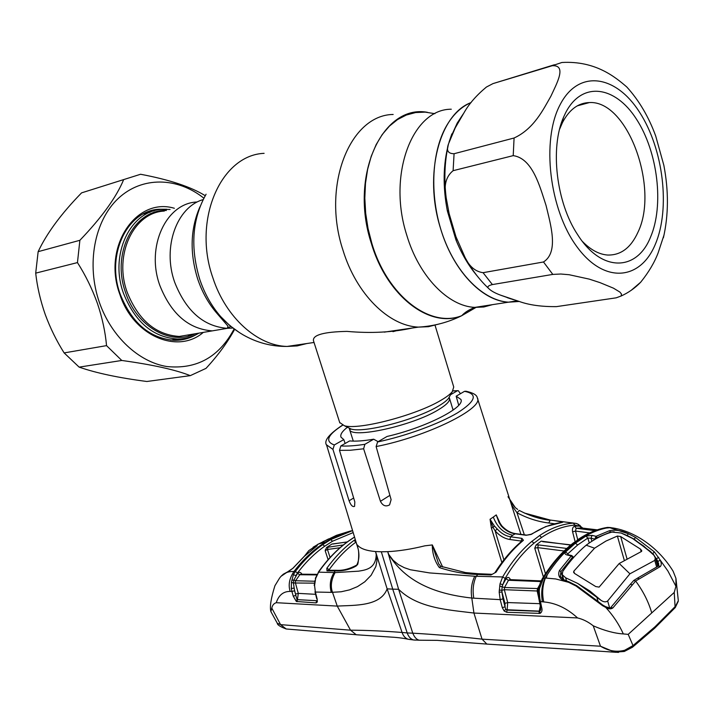 <?xml version="1.0" encoding="UTF-8"?>
<svg xmlns="http://www.w3.org/2000/svg" width="714" height="714" viewBox="0 0 714 714"><rect width="100%" height="100%" fill="white"/><g stroke="black" fill="none" stroke-linecap="round" stroke-linejoin="round"><path stroke-width="1.07" d="M392.95 331.662L399.679 329.868M440.386 227.927C452.712 270.374 482.048 300.987 508.457 302.183L519.283 301.469L508.457 302.183C483.851 300.603 456.978 274.649 443.233 236.593C429.462 198.581 430.935 153.091 446.357 126.119C453.024 114.579 461.271 106.725 471.097 102.566C439.467 114.079 423.581 174.35 440.386 227.927M230.836 326.459L227.471 328.021L230.836 326.459M232.818 328.029L227.311 328.333L212.263 330.877C188.612 329.092 171.119 313.919 159.802 285.359C145.718 246.767 166.175 203.115 196.948 202C166.175 203.115 145.718 246.767 159.802 285.359C171.119 313.919 188.612 329.092 212.263 330.877L179.241 336.455C155.732 334.795 138.4 320.104 127.235 292.374C113.356 254.898 133.741 212.335 164.336 211.058M339.685 422.501L344.389 425.749C358.749 430.247 416.28 415.218 441.011 400.259C446.446 397.1 450.195 394.253 452.257 391.736L453.738 387.015L435.04 325.245M412.406 327.994C392.682 332.376 370.852 333.509 346.906 331.385C323.915 331.867 312.759 334.937 313.428 340.587L313.553 340.953M198.938 333.126C192.298 337.079 185.087 339.034 177.277 339.007C152.992 337.276 135.089 322.094 123.549 293.472C109.188 254.755 130.269 210.773 161.873 209.398L170.075 209.461M143.291 213.968L150.11 212.263M189.817 334.67L188.344 335.509M179.928 338.945L173.091 340.283M223.705 319.774L222.83 320.077M550.878 96.247C543.541 108.947 534.152 128.788 514.08 138.007L454.077 153.724C447.901 153.706 446.072 150.368 448.579 143.719L455.229 127.886L464.296 112.276C469.241 103.601 476.613 95.194 486.412 87.046L492.972 83.609L552.163 65.742C567.362 64.733 556.545 83.877 550.878 96.247M513.214 155.634C532.751 158.383 539.962 186.997 546.058 205.48C550.521 224.357 559.098 252.122 543.488 261.976L483.057 272.686C475.435 271.615 469.482 266.617 465.18 257.7L455.925 236.646L449.124 213.584L446.161 197.644C443.608 185.479 445.929 176.501 453.104 170.691L513.214 155.634L514.08 138.007M552.806 274.408L560.856 274.015L569.147 274.729L589.264 279.12L599.992 282.628L613.442 288.161L619.859 292.053L621.492 294.043L621.126 296.015L616.2 297.827L556.465 306.627C541.533 306.77 529.083 305.039 519.096 301.415L500.505 295.132C494.829 293.026 490.821 290.759 488.492 288.331C487.037 286.787 488.34 285.538 492.392 284.574L552.806 274.408L543.488 261.976M631.158 290.348L640.69 282.208C648.651 272.32 654.461 262.538 658.129 252.881L664.056 234.879M565.542 112.955C581.776 80.771 615.165 85.707 636.388 119.042C657.862 151.966 664.234 205.462 650.472 237.28C636.879 271.427 601.518 272.65 577.662 234.701C556.331 202.847 549.78 147.691 563.676 116.971L565.542 112.955M559.589 129.261L562.507 122.487C569.361 109.501 578.331 102.861 589.407 102.557C627.776 100.192 659.459 188.291 637.968 232.202C630.89 247.812 620.743 255.425 607.525 255.032C599.01 254.362 590.648 249.846 582.454 241.484M452.408 133.643L457.237 123.049L463.225 113.954M513.491 299.719L500.987 295.319M457.04 239.743L455.889 239.752L447.366 210.96C442.742 186.943 443.108 164.702 448.446 144.237M663.404 237.762C668.59 215.03 668.732 190.852 663.833 165.22L655.693 135.981C648.723 116.864 639.084 100.522 626.776 86.956C615.53 77.335 595.619 60.547 561.882 62.493L552.163 65.742M492.972 83.609L554.35 64.769M448.463 210.701L447.366 210.96M357.071 545.21L356.875 544.541L357.803 545.442C360.731 548.754 366.639 550.78 375.546 551.547L376.216 554.269C376.108 569.245 364.738 570.067 358.553 571.173L335.053 572.601L318.614 572.155L315.561 578.661M381.321 551.788L387.702 551.663L398.608 589.282L392.736 589.139L407.212 632.943L402.08 632.461L387.131 588.863L392.736 589.139L381.321 551.788L375.546 551.547L387.131 588.863C380.464 606.721 354.135 605.097 337.249 606.097L350.538 630.185L356.188 634.719L358.749 634.951M339.507 450.347L340.828 445.938C347.058 446.348 355.063 445.804 364.863 444.313L363.631 448.794L350.262 450.266L339.507 450.347L354.84 501.978L354.563 506.369C352.654 507.19 350.833 505.334 349.101 500.791L332.938 449.392L326.503 444.813M342.658 425.223C327.458 434.942 324.683 441.511 334.331 444.947L343.8 439.592L345.139 443.483M334.331 444.947L332.938 449.392M347.45 427.24C342.158 431.301 340.007 434.621 341.006 437.191L343.8 439.592M460.45 393.7L458.308 390.701L452.837 390.969M450.57 394.717L457.228 390.87M452.747 408.97L453.783 409.613M453.765 409.631L452.935 409.586M340.828 445.938L349.664 440.913C355.572 441.475 363.578 440.913 373.681 439.208L364.863 444.313M376.126 446.562L377.59 441.966L387.042 436.459C425.812 427.606 465.626 407.15 460.878 399.403L456.166 396.199L464.493 391.343L465.956 391.227C473.123 392.807 476.898 394.985 477.273 397.76C484.77 407.971 426.82 436.709 376.126 446.562L391.111 499.657L389.576 504.887C385.774 506.958 382.731 505.771 380.446 501.308L363.631 448.794M378.108 441.663L373.681 439.208M456.166 396.199L458.709 405.257M610.104 527.512L607.534 527.432C597.547 528.994 587.649 533.197 577.849 540.052L570.183 546.04C560.588 554.26 551.717 564.926 543.559 578.045L539.552 588.282L539.231 590.987L539.766 598.198L541.605 607.257C542.497 610.104 541.988 612.148 540.079 613.388L506.779 612.282L504.164 611.032L502.299 607.641L500.193 599.644L471.811 598.064L473.926 613.04C448.178 609.783 417.761 608.257 398.608 589.282L412.763 633.175L407.212 632.943C408.569 636.79 410.684 639.128 413.558 639.958L407.962 639.191C405.231 638.191 403.276 635.942 402.08 632.461C383.864 631.024 366.684 630.275 350.538 630.185L280.575 624.634L277.282 623.233L270.874 611.586L271.811 608.114C272.382 605.222 273.873 603.41 276.264 602.696L337.249 606.097L332.528 592.379C330.332 586.506 331.18 579.92 335.053 572.601M356.188 634.719L286.225 628.989L280.575 624.634L271.811 608.114M407.962 639.191L410.131 639.566M350.601 530.957L336.472 535.321L317.373 544.55M352.537 530.475L339.123 534.884L325.289 542.185L318.73 543.934L313.08 547.245M325.414 549.637L325.646 550.333M325.78 540.391L328.618 538.9M304.36 556.242L308.876 550.548L316.516 545.496L317.221 545.674L304.432 556.251L293.133 568.13L281.084 576.278M276.264 602.696C278.746 595.11 283.396 591.344 290.196 591.415C288.09 585.087 289.331 578.465 293.918 571.53C302.317 560.633 311.447 551.726 321.336 544.827L325.289 542.185M290.196 591.415L291.928 591.46L291.303 588.47L291.428 582.446L293.383 574.654L295.275 571.575L293.918 571.53C287.688 571.191 282.878 573.431 279.477 578.251L274.935 585.712C271.008 598.189 269.642 606.748 270.847 611.38M293.133 568.13L288.59 571.468M316.516 545.496L315.954 546.647M353.171 532.573L332.537 541.221L324.683 546.228C314.865 553.1 305.815 561.989 297.551 572.896L295.864 575.671L293.383 574.654M316.98 574.333L300.88 574.19L299.8 574.725L295.578 580.723L293.847 580.054L297.515 573.413C299.05 571.825 300.46 571.985 301.736 573.886M340.042 547.745L327.458 549.477L325.165 550.69L326.619 547.451L343.372 544.952M347.2 541.997L331.992 544.014L326.619 547.451M331.992 544.014L333.277 543.881M355.269 540.998L355.938 541.837M332.804 544.032L347.316 541.908M327.967 547.12L327.458 549.477L330.064 557.491M297.515 573.413L299.8 574.725L316.677 574.913M314.535 581.241L295.578 580.723L295.328 582.642L298.309 593.379L315.606 594.316M291.776 580.17L293.847 580.054L293.418 582.99L314.294 583.151M315.695 578.197L314.571 585.462L315.365 592.04L317.168 599.073L317.319 601.964L316.159 602.902L296.346 601.474L293.222 596.101L295.864 595.44L294.016 588.104L291.303 588.47M291.428 582.446L293.418 582.99L294.579 590.799L297.033 599.626L316.605 600.706L297.435 599.662L298.309 593.379L295.667 594.039M297.551 572.896L295.275 571.575C303.664 560.535 312.821 551.556 322.755 544.63L330.698 539.588L352.573 530.609M293.222 596.101L291.928 591.46L294.579 590.799M354.546 537.098L348.959 540.819C337.856 548.718 327.744 559.169 318.614 572.155L315.311 578.349M357.009 544.987L356.875 544.541C359.767 552.832 359.597 559.946 356.348 565.863C350.315 569.442 343.255 571.129 335.178 570.905L326.985 570.888L326.825 568.264C335.071 556.902 344.112 547.629 353.948 540.453L354.858 539.873L355.527 540.319M356.92 544.684L357.75 547.763C359.704 551.306 358.241 566.702 357.054 564.765L356.348 565.863M376.251 554.296L376.938 560.936L375.841 566.55L371.11 575.297L364.756 581.83L357.464 586.631L349.539 589.88L341.149 591.772L331.269 592.37C329.324 585.105 330.287 578.492 334.161 572.548L335.178 570.905L336.526 570.29C342.756 570.727 349.476 568.987 356.714 565.077M336.124 570.29L328.324 570.299L326.985 570.888M357.161 545.701L355.991 542.078C346.263 549.191 337.329 558.375 329.199 569.602L326.825 568.264M355.991 542.078L353.948 540.453M329.199 569.602L329.484 570.299M314.571 585.462L315.365 592.04L331.269 592.37M315.151 580.107L314.214 585.4M317.168 599.073L317.319 601.964M316.159 602.902L316.427 601.01M297.051 601.697L297.345 599.805M296.346 601.474L297.033 599.626M413.683 639.985L415.575 640.119M658.888 565.809L657.978 561.374L660.236 560.24C661.548 563.034 661.575 565.14 660.316 566.541L635.639 581.035L612.862 607.926C610.952 609.292 608.578 609.122 605.749 607.418C613.174 615.539 619.038 624.375 623.331 633.934C614.513 633.389 604.472 630.676 593.227 625.803C588.282 621.876 583.061 619.252 577.564 617.94L473.926 613.04L482.03 639.137C457.826 636.406 434.737 634.425 412.763 633.175C414.522 637.415 416.744 639.762 419.421 640.217L421.233 640.208M610.666 532.457L610.532 532.028L597.199 537.597L597.288 538.07M572.976 558.223L572.574 557.134L560.936 571.593L560.294 576.368L563.56 579.625L569.183 581.937M563.4 579.536L560.936 571.593L559.473 570.495L571.218 555.956L572.209 556.001M572.253 556.625L572.985 556.59L572.61 557.099M589.282 542.952L587.845 538.061L577.644 544.996L567.8 553.832L565.586 552.002C564.462 553.421 564.988 554.412 567.157 554.992L568.067 554.698L567.8 553.832M587.845 538.061L591.014 538.231L592.058 535.384L585.899 536.098L587.845 538.061M572.574 557.134L571.218 555.956L567.157 554.992M565.586 552.002L575.529 543.086L585.899 536.098M597.163 537.624L594.441 539.016L591.014 538.231L591.888 541.221M594.601 539.57L596.065 536.303L609.479 530.707C615.539 529.565 621.832 530.564 628.347 533.715L635.344 537.33L654.408 551.913L667.911 571.013L675.926 586.274L675.926 578.313L673.132 571.236C659.29 548.575 636.058 531.609 612.853 527.941L612.88 527.949M592.058 535.384L596.065 536.303L597.199 537.597M614.192 531.805L610.532 532.028L609.479 530.707M577.073 540.186C586.846 533.367 596.797 529.136 606.918 527.503L609.756 527.708L628.347 533.715L627.249 535.545L621.582 533.197M609.756 527.708L606.257 528.057C597.065 529.931 588.033 533.974 579.161 540.195L575.305 543.059L577.644 544.996M652.953 553.948L634.112 539.097L627.249 535.545M657.978 561.374L652.819 553.43L654.408 551.913M635.344 537.33L634.193 539.418M388.728 554.421L393.048 560.187L398.394 564.613L404.294 567.684L410.416 569.763L429.605 572.923L474.748 576.234C471.57 582.82 470.588 590.094 471.811 598.064C442.948 594.78 408.015 585.935 388.702 554.448L387.702 551.663C399.126 551.074 411.496 549.128 424.812 545.835L432.309 544.934L442.662 567.032M501.862 562.561L491.375 528.03L490.063 519.248L494.391 526.004L497.212 528.976C501.246 533.447 505.735 536.062 510.671 536.803L521.907 538.356L523.416 540.239L522.951 540.712C513.241 548.798 504.271 559.285 496.051 572.164L490.964 574.984L477.389 574.431C464.876 574.101 452.194 571.816 439.342 567.576C434.683 561.168 432.327 553.618 432.273 544.925M499.63 522.684L499.104 522.648L496.203 514.928L499.666 522.577M500.416 523.978L496.239 514.901M432.309 544.934L438.619 563.774L440.645 566.229M478.175 573.726L465.528 572.566L440.77 566.282L439.342 567.576M554.591 523.773L548.78 522.987C538.088 521.729 527.494 518.328 516.998 512.759L511.447 504.771M548.78 522.987L550.155 520.301C539.659 519.06 529.36 515.767 519.283 510.421L516.998 512.759L524.344 534.813M508.002 496.73L515.356 507.681L517.668 509.421M524.183 512.973L550.28 520.06L576.216 523.442M560.517 522.612L561.57 521.818L562.873 522.148L562.025 522.434C551.886 523.71 541.828 527.601 531.85 534.099L526.075 535.277L514.83 533.76C509.921 533.001 505.414 530.431 501.299 526.048L499.104 522.648M554.091 520.577L561.57 521.818M530.823 534.42L545.764 526.575L562.025 522.434M530.877 534.367L531.85 534.099M531.189 534.456L526.075 535.277M515.294 533.59C510.474 532.84 505.967 530.243 501.772 525.807L501.299 526.048M499.675 522.594L501.764 525.79M490.143 519.194L493.312 517.052C497.14 527.164 503.62 533.233 512.75 535.241L515.544 533.626L526.53 535.098M521.265 541.596L521.122 541.06L509.876 539.489C504.468 538.642 499.541 535.75 495.114 530.832L493.035 527.387L494.391 526.004M491.375 528.03L493.035 527.387L490.107 519.221M503.906 559.874L495.114 530.832L497.212 528.976M521.657 541.274L521.122 541.06L521.907 538.356M522.104 540.882L523.416 540.239M503.611 598.225L502.085 593.753M490.964 574.984L496.051 572.164M495.079 572.432C503.263 559.615 512.206 549.155 521.925 541.042L522.951 540.712M474.748 576.234L502.665 576.948C511.376 562.141 521.113 550.28 531.868 541.364L539.632 535.545C550.637 528.199 561.856 524.049 573.297 523.103L574.868 525.076C563.56 526.031 552.466 530.145 541.596 537.428L539.632 535.545M618.538 652.409L614.816 652.168L600.492 646.215L482.057 639.155L486.841 644.082L488.465 644.18M578.527 649.767L615.986 652.301M658.549 565.943L656.621 558.616L658.736 557.295M624.259 651.471L614.816 652.168L486.886 644.099M632.425 647.25L624.42 651.409L624.688 650.249L633.023 645.581L654.997 626.794L675.462 606.275L678.291 600.76M593.227 625.803L600.492 646.215C608.56 651.025 616.628 652.373 624.688 650.249M654.542 628.329L632.693 647.045L633.023 645.581L628.204 634.371L623.331 633.934M675.141 607.685L674.23 592.441L675.926 586.274M678.255 601.286L675.31 607.498L654.756 628.124L654.997 626.794M552.832 520.408L550.28 520.06M502.942 598.85L500.193 599.644L499.175 592.147L500.014 583.847L502.665 576.948L505.155 578.42L502.201 586.355L501.817 590.344L502.942 598.85L505.726 609.319L506.958 610.113L539.195 611.309L540.311 605.954M500.014 583.847L502.745 584.632L506.012 578.795L508.493 580.277L504.521 587.506L504.325 589.702L507.716 602.562L507.127 609.765L539.766 611.148L540.748 609.917L540.516 606.873L541.605 607.257M499.175 592.147L501.996 592.102L504.959 603.348L507.716 602.562L539.793 603.678M502.299 607.641L505.057 606.846L504.959 603.348M499.247 590.032L501.817 590.344L504.325 589.702L537.16 590.996L537.49 588.729L539.623 584.936M499.648 586.042L504.521 587.506L538.392 588.577M510.474 579.625L510.474 579.634C509.136 577.037 507.654 576.76 506.012 578.795M541.15 580.893L509.876 579.616L508.493 580.277L540.855 581.571M538.642 597.529L537.16 590.996L538.142 591.219M540.079 613.388L539.766 611.148M539.766 598.198L538.686 597.93L540.516 606.873M540.676 582.017L542.435 578.483L545.389 578.081C542.461 585.659 541.917 593.611 543.756 601.929L539.275 601.375M545.389 578.081L546.246 578.09L547.236 574.734C554.733 563.168 562.819 553.653 571.495 546.192L575.305 543.059M547.236 574.734L545.139 578.081C541.846 585.034 540.935 592.95 542.39 601.848M539.008 613.549L539.195 611.309M506.779 612.282L506.958 610.113L505.726 609.319L504.164 611.032M577.564 617.94C567.014 608.292 555.751 602.946 543.756 601.929M630.426 584.222L633.72 580.491L635.639 581.035C643.171 591.156 648.535 601.786 651.739 612.933L674.23 592.441M651.739 612.933L628.204 634.371M602.714 605.026L605.588 606.65L605.749 607.418L602.571 605.686L576.091 586.051L568.594 582.312C560.187 580.143 557.143 576.207 559.473 570.495M546.246 578.09L555.715 578.956L568.594 582.312L569.272 581.981L576.68 585.667M576.091 586.051L576.742 585.703L597.136 600.733L596.618 601.179M597.145 600.742L602.678 604.999L602.571 605.686M605.677 606.695C609.702 608.087 611.398 608.364 610.773 607.543L612.862 607.926M637.611 578.072L658.504 565.979L660.316 566.541M609.06 527.619L612.853 527.941M606.257 528.057L611.086 527.601M541.756 581.723L540.641 582.089L538.579 587.988L538.195 591.37M539.552 588.282L538.579 587.988L538.222 591.531M539.231 590.987L538.169 591.451L538.686 597.93M564.096 550.994L537.678 547.629L538.445 544.907L566.8 548.45M545.487 573.708L537.678 547.629L534.759 548.2L536.098 544.978L538.445 544.907M536.098 544.978L541.176 541.132L543.622 541.56M570.673 545.077L541.176 541.132M542.702 541.676L570.914 544.88M589.586 532.903L575.502 531.064L577.742 539.722M575.118 541.596L572.583 531.814C572.101 528.771 572.762 526.914 574.574 526.263L578.974 526.022L578.144 524.228L576.225 523.442M597.27 529.85L581.562 527.976L576.162 528.244L575.502 531.064L572.583 531.814M574.574 526.263L576.162 528.244L594.967 530.654M581.562 527.976L580.08 526.379L574.868 525.076M582.008 528.137L578.465 524.406M582.115 528.048L579.741 525.218M541.596 537.428L533.938 543.202C523.317 552.029 513.723 563.765 505.155 578.42M574.44 573.396L573.797 571.209L573.61 572.378L574.806 573.61L595.744 586.56L599.126 587.113L619.216 563.489L641.538 551.44L641.788 550.78M624.286 560.294L617.369 536.044L620.662 536.544L640.458 549.084L641.77 550.717M577.724 583.436L589.898 591.022L601.152 600.42L577.724 583.436L565.631 577.769L562.23 574.645L562.793 571.343C570.102 560.838 577.903 552.118 586.167 545.201C594.619 538.918 603.214 534.545 611.943 532.073L621.091 533.01L632.515 538.436L643.626 546.014L653.953 555.251L655.291 557.902L654.774 560.392L656.63 566.987M653.953 555.251L650.508 551.511L632.515 538.436M601.152 600.42C603.723 602.089 605.891 602.277 607.65 600.983L629.926 573.806L654.774 560.392M596.806 597.091L598.127 601.625M573.797 571.209L594.566 548.2L586.167 545.201M617.369 536.044L605.891 541.096L594.566 548.2M629.926 573.806L619.216 563.489M172.966 340.275L173.966 339.561M203.294 332.394C177.866 354.51 133.411 336.223 119.925 294.614C102.013 247.178 135.946 196.698 174.35 208.274M166.817 209.247L159.079 209.247C127.074 210.666 105.717 255.157 120.264 294.302C131.938 323.228 150.074 338.57 174.653 340.328C182.382 340.364 189.558 338.472 196.172 334.643M234.094 328.993C219.162 357.018 196.743 369.531 166.844 366.541C138.882 362.025 111.402 336.758 99.451 302.584C86.082 264.555 94.409 220.626 118.292 198.421C142.157 176.081 177.518 177.152 203.847 198.18M234.62 329.377C227.632 342.256 218.1 355.251 206.016 368.362L190.281 375.644C175.501 369.781 152.662 364.72 121.782 360.463L106.538 345.63C105.315 331.849 102.254 317.712 97.363 303.245C92.142 288.759 85.51 275.211 77.46 262.591L79.879 240.297C101.772 217.449 116.373 197.216 123.683 179.589L140.587 174.261C169.379 179.687 190.924 186.827 205.221 195.681M98.273 187.603L81.575 192.869C61.252 213.7 46.776 233.299 38.145 251.667L35.7 273.141C37.217 286.787 40.377 300.496 45.16 314.276C50.176 327.931 56.504 340.81 64.135 352.912L79.147 367.13C96.087 373.038 118.658 377.831 146.861 381.49L190.281 375.644M154.162 210.844L148.637 211.576M178.919 340.159L184.176 338.507M79.147 367.13L121.782 360.463M64.135 352.912L106.538 345.63M35.7 273.141L77.46 262.591M38.145 251.667L79.879 240.297M81.575 192.869L123.683 179.589M476.506 307.127L461.771 315.668C430.372 328.351 387.586 296.506 371.851 243.403L368.04 228.516L365.684 213.316L364.818 198.162L365.479 183.391L367.63 169.343L371.218 156.33L376.144 144.63L382.276 134.473L389.469 126.075L397.555 119.559L406.328 115.034L415.619 112.553L425.205 112.125L434.906 113.696M476.399 307.145L461.44 315.865C429.989 328.574 387.14 296.694 371.387 243.528C348.932 175.715 382.499 103.941 427.383 112.303M437.985 324.272L428.427 326.7L418.44 327.11C388.898 325.968 356.456 294.418 343.006 250.284C321.461 185.72 349.922 114.945 393.164 114.463M306.824 343.532L297.158 345.924L287.064 346.442C257.558 345.781 225.74 317.614 212.897 277.88C192.262 219.85 220.992 155.027 264.109 153.34M239.386 332.554L229.64 325.459L220.626 316.525C211.585 306.127 204.65 293.802 199.822 279.549C190.085 247.437 192.173 218.993 206.087 194.217M228.31 324.129L217.092 313.517C208.684 303.852 202.24 292.41 197.751 279.192C189.585 252.961 190.335 228.819 199.982 206.748M492.401 304.673L483.824 306.984L474.837 307.386C448.294 306.324 418.975 276.514 406.748 235.102C387.211 174.68 412.46 108.93 451.284 109.224M314.035 342.47L287.064 346.442C271.534 346.585 256.879 342.72 243.09 334.83C234.727 329.904 227.239 323.808 220.626 316.525L217.092 313.517L227.989 326.146L227.311 328.333C203.588 326.494 186.042 311.099 174.644 282.164C162.185 247.321 176.706 207.06 203.115 199.608M349.396 428.195L349.574 429.453C350.663 439.199 412.165 425.919 438.209 409.881C446.669 404.829 450.409 400.857 449.409 397.975L448.481 398.412L449.891 395.922M347.504 427.275L351.208 429.087C364.363 433.202 415.985 419.752 438.298 406.186C443.207 403.312 446.598 400.724 448.481 398.412L452.257 391.736M195.136 333.768C170.851 345.79 136.838 326.896 125.673 292.802C111.018 253.425 134.027 209.202 166.362 210.496M560.017 104.878C541.185 140.39 549.45 209.755 576.912 246.723C604.106 284.226 640.422 280.486 655.3 244.34C670.553 208.667 663.467 149.146 639.566 112.232C615.932 74.872 578.447 68.803 560.017 104.878M477.113 275.872C468.661 265.885 461.583 253.845 455.889 239.752M448.999 142.282L451.828 133.902M454.077 153.724L453.104 170.691M483.057 272.686L492.392 284.574M349.101 500.791L353.653 497.997M380.446 501.308L389.898 495.355M377.59 441.966C405.891 436.013 439.244 423.795 457.603 412.79C475.836 401.089 478.13 393.941 464.493 391.343M277.282 623.233C277.237 624.812 280.218 626.731 286.225 628.989L288.608 629.177M327.449 547.79L327.271 547.254M328.101 559.678L325.165 550.69M332.537 541.221L330.698 539.588L329.288 539.775M324.683 546.228L322.755 544.63M348.959 540.819L348.557 541.016C337.472 548.914 327.36 559.348 318.221 572.316M496.203 514.928L493.312 517.052M512.75 535.241L510.671 536.803L509.876 539.489M491.723 574.297L478.416 573.735L476.238 576.252C473.23 582.865 472.409 590.175 473.793 598.198M610.863 607.427L630.31 584.347L632.381 584.739M633.934 580.357L637.379 578.215L639.262 578.786M577.849 540.052L573.172 543.068M570.183 546.04L569.085 546.415C559.49 554.662 550.637 565.301 542.515 578.349M543.381 576.957L534.759 548.2M533.938 543.202L531.868 541.364M607.65 600.983L609.658 607.944M565.631 577.769L566.532 580.83M626.981 558.705L620.662 536.544M641.163 551.601L640.458 549.084M517.123 300.835L474.837 307.386C469.116 309.626 464.76 312.384 461.771 315.668L461.44 315.865C447.812 322.487 433.478 326.236 418.44 327.11L384.257 332.135M353.296 441.118L349.574 429.453L351.208 429.087L344.389 425.749M339.828 422.929L313.428 340.587M453.095 410.113L449.534 398.394M177.277 339.007L170.7 340.105M621.126 296.015C628.552 292.651 635.076 288.054 640.69 282.208M589.407 102.557L577.278 105.85M448.071 146.022C444.608 162.337 443.974 179.544 446.161 197.644M511.063 298.934L507.208 297.631M455.925 236.646L456.362 237.869M449.124 213.584L448.981 212.986M465.18 257.7C471.713 269.624 479.487 279.834 488.492 288.331M560.856 126.039L563.676 116.971M342.488 425.16C328.859 434.237 323.585 440.931 326.646 445.259L357.571 547.049M452.935 390.826L457.683 390.692M461.012 399.876L460.878 399.403M408.024 639.208C402.758 638.075 396.315 637.316 388.719 636.933L356.313 634.755M322.648 541.881L325.789 540.382M283.128 574.288L289.036 571.111M316.141 546.513L304.191 556.402L292.892 568.246M354.537 537.044L352.707 538.195M352.529 538.311L348.718 540.9M314.972 591.826L316.775 598.859M413.558 639.958L419.466 640.226M572.985 556.59L573.36 557.777M572.012 555.635L568.067 554.698M477.505 398.483L520.899 534.349M510.564 502.013L515.356 507.681M486.841 644.082L437.164 640.36L419.421 640.217M658.674 565.872L658.665 563.48M678.273 600.215L675.979 578.697M539.838 517.998L549.03 519.872M573.458 523.094L560.802 521.47M572.923 543.265L569.299 546.228M607.436 527.423L608.042 527.369M582.526 528.092L581.955 527.351M655.372 558.161L657.683 566.416M562.23 574.645L563.73 579.706M153.046 210.933L159.079 209.247"/></g></svg>
